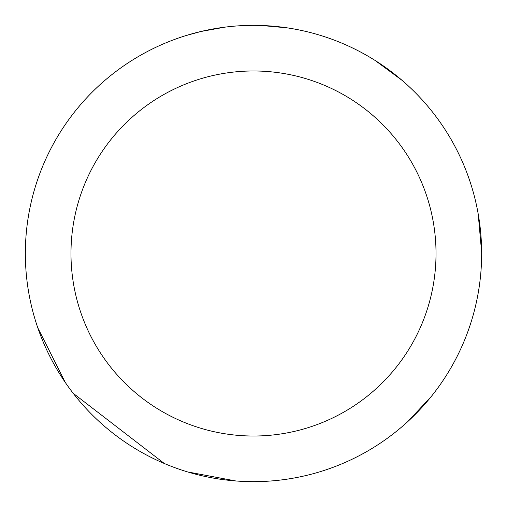 <?xml version="1.0" encoding="UTF-8"?>
<svg xmlns="http://www.w3.org/2000/svg" width="507" height="507" viewBox="0 0 507 507"><rect width="100%" height="100%" fill="white"/><g stroke="black" fill="none" stroke-linecap="round" stroke-linejoin="round"><path stroke-width="0.76" d="M253.5 70.98A182.52 182.52 0 0 1 436.02 253.5A182.52 182.52 0 0 1 253.5 436.02A182.52 182.52 0 0 1 70.98 253.5A182.52 182.52 0 0 1 253.5 70.98M253.5 25.35A228.15 228.15 0 0 1 481.65 253.5A228.15 228.15 0 0 1 253.5 481.65A228.15 228.15 0 0 1 25.35 253.5A228.15 228.15 0 0 1 253.5 25.35M295.106 29.178L297.882 29.71M287.222 27.853L261.435 25.489M227.77 26.808L224.988 27.137M185.727 35.655L201.019 31.472L224.988 27.144M236.775 25.965L238.037 25.876M219.392 27.917L223.587 27.321M249.875 25.382L251.637 25.356M235.793 480.959L187.546 471.909M164.338 463.506L73.192 393.286M65.378 382.589L37.797 327.826M375.231 60.542L402.032 80.321M478.19 213.922L481.65 252.492M431.204 396.582L407.837 421.526"/></g></svg>
